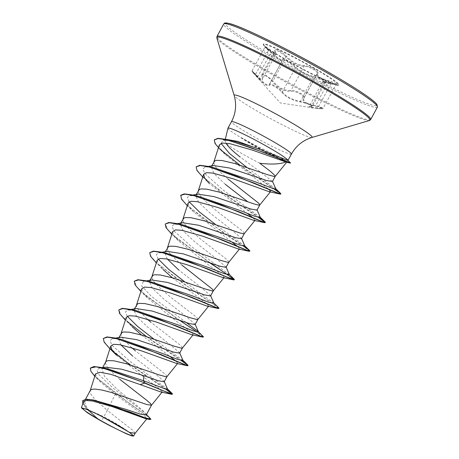 <?xml version="1.0" encoding="UTF-8"?>
<svg xmlns="http://www.w3.org/2000/svg" width="459" height="459" viewBox="0 0 459 459"><rect width="100%" height="100%" fill="white"/><g stroke="black" fill="none" stroke-linecap="round" stroke-linejoin="round"><path stroke-width="0.34" stroke-dasharray="2.29 1.72" d="M284.437 55.396L285.986 56.968C291.89 62.774 297.908 65.912 304.036 66.371C306.664 66.4 309.739 67.381 313.262 69.326C316.544 71.283 317.823 72.797 317.094 73.859L317.198 73.71A0.654 0.62 44.5 0 0 317.094 73.859C315.97 76.257 319.814 78.776 328.627 81.415L335.982 84.387L330.841 83.94C322.872 82.276 320.703 81.662 324.335 82.098L325.471 82.029L321.581 79.877L309.94 75.999C303.365 73.52 298.545 70.766 295.481 67.743C292.796 64.627 281.918 58.391 282.423 60.255L269.278 84.691L282.423 60.255C282.084 61.334 279.29 59.716 274.046 55.413L270.885 52.687C264.023 46.393 263.277 45.544 268.653 50.157L273.484 53.858L275.79 54.323L274.866 50.507L278.401 51.133L284.437 55.396M317.485 108.531L280.323 102.988L252.272 71.891L255.347 74.874C261.257 81.065 263.535 81.708 262.192 76.808C259.972 72.361 268.395 76.228 272.216 81.409C277.993 88.346 284.322 91.645 291.213 91.312C293.731 91.106 296.634 91.898 299.922 93.682C302.969 95.529 304.093 97.044 303.301 98.237C301.729 101.617 305.774 104.273 315.436 106.195C323.756 108.272 324.438 109.053 317.485 108.531L310.611 107.699L310.64 106.591C315.126 106.861 306.71 103.005 300.622 102.001C291.993 100.366 285.664 97.067 281.642 92.11C280.208 90.285 277.879 88.426 274.648 86.533C271.55 84.8 269.858 84.347 269.559 85.185C268.274 87.101 264.223 84.445 257.413 77.221C251.354 70.956 250.666 70.175 255.347 74.874L255.617 74.272C250.425 69.343 251.165 70.187 257.843 76.802L260.798 79.912C265.784 84.731 268.647 86.217 269.387 84.37C269.014 82.155 279.967 88.432 282.44 91.852C285.033 95.604 289.784 98.484 296.698 100.492L308.649 103.745L312.51 106L309.148 106.643L311.374 107.366L323.073 108.261L317.932 106.075L315.591 105.53C306.314 103.82 302.47 101.301 304.059 97.968C304.879 96.763 303.646 95.168 300.358 93.188C296.807 91.249 293.691 90.348 291 90.486C284.391 90.939 278.372 87.807 272.95 81.077L271.447 79.418L265.503 75.001L261.905 74.478L262.45 79.023L260.075 78.581L252.037 70.956L264.941 47.082M317.238 73.664L304.059 97.968L317.198 73.71A0.654 0.62 44.5 0 1 317.88 73.583C318.638 72.505 317.244 70.915 313.704 68.81C309.923 66.716 306.635 65.626 303.841 65.534C297.977 65.189 292.263 62.212 286.703 56.6C281.803 51.184 272.095 46.738 275.056 51.259C276.685 55.063 274.631 54.478 268.882 49.515L265.939 47.449L271.28 52.234C277.85 58.132 281.499 60.525 282.239 59.418C282.411 58.769 284.282 59.463 287.856 61.495C291.603 63.658 294.408 65.648 296.273 67.467C300.272 71.283 305.981 74.26 313.394 76.389C320.216 78.271 329.912 82.718 325.035 81.725L324.301 82.023L331.214 83.475C339.017 84.783 338.22 83.877 328.833 80.761C320.393 78.334 316.744 75.942 317.88 73.583M314.386 68.58A42.807 3.207 -151.6 0 0 263.323 44.425A42.807 3.207 -151.6 0 0 264.407 46.032A42.807 3.207 -151.6 0 0 287.569 60.99A42.807 3.207 -151.6 0 0 336.694 85.122A42.807 3.207 -151.6 0 0 338.633 85.144A42.807 3.207 -151.6 0 0 314.386 68.58M314.581 68.225A42.807 3.207 -151.6 0 0 263.518 44.07A42.807 3.207 -151.6 0 0 287.764 60.634A42.807 3.207 -151.6 0 0 338.828 84.789A42.807 3.207 -151.6 0 0 314.581 68.225M227.951 128.204A34.081 2.553 -151.6 0 0 241.222 137.798L241.285 137.677A33.857 2.536 -151.6 0 0 249.696 142.669A33.857 2.536 -151.6 0 0 282.956 159.698M241.222 137.798L240.912 137.763A33.857 2.536 -151.6 0 0 249.57 142.904A33.857 2.536 -151.6 0 0 282.824 159.939M241.285 137.677L250.172 142.508C262.405 148.946 272.755 153.977 281.218 157.621L287.954 160.478M259.771 163.232A30.432 2.278 28.4 0 1 241.95 153.627A30.432 2.278 28.4 0 1 226.195 143.598L225.013 140.586L226.648 139.45M240.912 137.763L247.126 141.676C259.8 149.364 270.776 155.245 280.047 159.313M272.451 181.529L261.504 172.773L240.132 156.995M135.118 433.307L133.339 430.771L107.308 410.403L101.577 421.006A30.432 2.278 28.4 0 1 98.364 419.187A30.432 2.278 28.4 0 1 98.209 419.101L87.124 408.24L84.404 401.35L88.231 399.743L96.16 400.535M95.581 373.833L96.574 377.241L100.917 382.318L115.215 394.379L107.308 410.403L94.451 398.808L90.779 394L90.067 392.158L90.239 390.557M146.237 414.953L145.36 413.261C142.124 409.107 127.149 398.079 115.461 387.568L104.491 376.265L101.932 368.933L105.065 367.177M164.173 381.779L164.138 381.354L153.243 372.129L132.536 355.983M166.95 376.632L166.043 375.003L162.13 371.629L135.342 350.796M179.618 353.16L179.595 352.741L168.7 343.51L148.005 327.376L136.719 316.664L133.839 309.923L136.266 308.58M182.418 348.025L181.512 346.396L177.599 343.016L150.81 322.189M195.109 324.565L195.075 324.14L184.185 314.92L163.473 298.769L152.176 288.045L149.307 281.315L151.728 279.973M197.886 319.418L196.98 317.789L195.373 316.308L170.341 296.91L159.153 287.242L154.132 281.797L152.652 279.565L151.94 277.724L152.113 276.123M210.578 295.957L210.543 295.527L199.636 286.29L178.941 270.162M226.029 267.333L226 266.914L215.105 257.683L194.409 241.549L183.118 230.831L180.249 224.095L182.671 222.753M228.823 262.198L228.766 261.619L226.31 259.088L201.277 239.69L190.089 230.022L185.069 224.583L183.589 222.351L182.877 220.504L183.049 218.909M241.514 238.737L241.48 238.313L230.596 229.093L209.878 212.942L198.581 202.218L195.718 195.488L198.139 194.146M244.308 233.574L243.385 231.961L241.778 230.481L216.746 211.083L205.557 201.415L200.543 195.976L199.057 193.744L198.345 191.896L198.517 190.296M119.874 379.404L112.742 373.064L107.727 367.625L105.536 363.551L105.708 361.95M120.952 344.91L118.37 338.53L120.797 337.187M131.693 347.658L123.196 339.017L121.004 334.938L121.176 333.337M147.161 319.051L138.664 310.41L136.472 306.331L136.644 304.73M167.357 259.083L164.775 252.702L167.191 251.36M181.747 264.969L171.012 254.9M170.438 254.234L168.12 250.958L167.409 249.117L167.581 247.516M225.346 184.334L214.06 173.622L211.18 166.881L213.607 165.538M228.152 179.142L221.026 172.808L216.011 167.369L213.814 163.289L213.992 161.688M115.215 394.379L144.849 416.227L146.972 418.671L145.612 418.671M83.245 402.107L84.272 405.71L88.794 411.069L96.66 418.166L87.285 412.652M109.053 425.275L101.577 421.006M107.727 368.841L99.419 368.147L96.912 370.206L98.886 374.624L113.425 388.417L145.36 413.261M90.452 367.86L91.387 371.738L96.706 377.82L116.42 393.868L150.38 418.333M82.769 400.621L86.057 407.793L98.209 419.101M94.795 376.277L130.981 404.631L145.721 414.988L150.816 419.509M82.804 403.484L88.495 410.771L96.384 417.925L98.14 419.044M219.362 144.855L220.469 148.796L225.34 154.614L269.324 189.825M202.746 177.042L209.321 183.531L247.361 213.441M252.943 217.75L255.066 220.286L254.843 220.561M188.156 202.924L189.206 206.63L193.864 212.144L231.893 242.054M237.469 246.357L239.598 248.893L238.123 248.91M172.682 231.531L173.743 235.243L178.396 240.757L207.703 264.286L220.056 273.403L224.13 277.506L222.661 277.517M157.219 260.144L158.275 263.85L162.922 269.364L156.341 262.869M172.429 277.81L206.08 303.198L208.661 306.113L207.193 306.124M141.745 288.751L142.801 292.458L147.448 297.966L176.761 321.495L189.125 330.623L193.193 334.72L191.719 334.731M126.277 317.358L127.338 321.07L131.985 326.579L125.399 320.084M141.498 335.024L170.019 356.488M176.267 361.371L177.719 363.327L176.25 363.339M116.523 355.191L145.807 378.704L158.194 387.844L162.251 391.94L160.782 391.946M167.569 389.152L130.012 361.388L112.501 345.742L109.913 340.813L112.426 338.581L118.135 338.817M183.038 360.544L153.645 338.908M127.263 316.228L125.393 311.942L127.889 309.974L136.662 310.783M186.268 322.539L151.522 296.503L141.67 286.009L143.351 281.367L146.978 281.333M213.974 303.319L184.581 281.694M158.206 259.014L156.33 254.722L158.82 252.754L164.529 252.989M229.443 274.712L191.885 246.953L174.374 231.307L171.786 226.379L174.3 224.147L183.061 224.956M244.911 246.11L215.518 224.474M189.142 201.794L187.266 197.502L189.768 195.54L198.54 196.349M260.385 217.497L222.839 189.745L205.322 174.099L202.729 169.164L205.23 166.933L210.945 167.168M275.87 188.976L246.793 167.374M221.049 143.374L223.43 139.978M166.577 389.439L126.013 361.485L108.508 346.929L104.124 341.639L103.464 338.243M182.045 360.831L146.473 336.545M128.078 322.155L120.505 314.398L118.933 309.63M203.176 336.355L197.513 332.224M179.446 320.13L147.236 296.686L136.977 287.047L134.344 281.149M218.645 307.742L180.031 281.206L157.185 263.282L151.028 256.592L149.869 252.421M210.383 262.909L177.954 239.288L167.753 229.638L165.338 223.814M243.918 246.397L203.354 218.438L185.843 203.882L181.466 198.592L180.806 195.201M259.387 217.784L218.817 189.825L201.306 175.269L196.934 169.979L196.28 166.588M274.798 189.165L239.764 165.045M221.726 150.581L215.632 143.971L214.353 139.783M165.831 389.261L130.19 364.894M113.471 351.864L109.167 347.945M181.299 360.648L152.755 341.347L124.636 319.338M203.348 336.946L195.763 331.364L178.04 319.504L140.093 290.719M218.851 308.511L212.402 303.542L194.742 291.729L155.561 262.106M209.361 262.548L171.035 233.505M249.788 251.291L243.345 246.334L225.696 234.52L186.509 204.903M258.641 217.606L230.097 198.299L201.977 176.296M274.046 188.982L246.483 170.209L219.867 149.175L225.34 154.614M264.407 46.032L265.939 47.449L264.929 46.462L264.946 47.082L268.653 50.157L268.882 49.515M310.64 106.591A0.654 0.562 -90.6 0 0 310.783 106.614L308.999 106.809L322.499 81.949L324.335 82.098A0.654 0.574 98.4 0 1 325.035 81.725M316.865 74.163L304.059 97.968A0.654 0.602 -139 0 1 303.301 98.237M336.694 85.122L324.301 82.023L331.197 83.469C335.931 84.439 335.546 84.14 336.2 84.175L323.073 108.255C322.924 108.622 322.872 109.139 317.502 108.536L331.214 83.475M328.833 80.761L315.436 106.195M322.516 81.954L322.516 81.954C322.344 81.547 323.159 81.467 324.949 81.708L325.781 81.771L312.51 106L310.783 106.614A0.654 0.562 -90.6 0 0 311.3 106.213L324.335 82.098M300.622 102.001A0.654 0.373 99.2 0 1 300.473 101.25L313.508 77.135A0.654 0.379 -75 0 0 313.394 76.389M303.841 65.534A0.654 0.528 -91.3 0 1 304.036 66.371L291 90.486A0.654 0.511 81.8 0 0 291.213 91.312M281.642 92.11A0.654 0.545 145 0 0 282.44 91.852L295.481 67.743A0.654 0.551 -43.4 0 1 296.273 67.467M286.703 56.6A0.654 0.356 -42.6 0 0 285.986 56.968L272.95 81.077A0.654 0.344 142.8 0 1 272.216 81.409M269.559 85.185A0.654 0.631 8.7 0 1 269.387 84.37L282.423 60.255A0.654 0.643 179.3 0 0 282.509 59.934L282.509 59.934A0.654 0.643 179.3 0 0 282.239 59.418M275.056 51.259A0.654 0.551 151.2 0 1 275.153 51.999L262.118 76.108A0.654 0.534 -21.7 0 0 262.192 76.808M257.413 77.221L271.28 52.234M377.396 107.125A87.359 6.541 28.4 0 1 273.185 57.834A87.359 6.541 28.4 0 1 223.705 24.029M328.128 72.057A86.051 6.443 28.4 0 1 371.968 105.036A86.051 6.443 28.4 0 1 274.212 56.801A86.051 6.443 28.4 0 1 225.426 23.661M370.677 119.552A87.359 6.541 28.4 0 1 266.467 70.256A87.359 6.541 28.4 0 1 216.987 36.45M369.455 120.493A86.975 6.512 28.4 0 1 266.145 71.105A86.975 6.512 28.4 0 1 216.866 37.994M311.913 137.47A44.316 3.322 28.4 0 1 259.278 112.306A44.316 3.322 28.4 0 1 234.17 95.432M291.419 154.115A34.081 2.553 28.4 0 1 250.763 134.883A34.081 2.553 28.4 0 1 231.462 121.698M255.617 74.272L268.653 50.157M263.518 44.07L263.323 44.425M130.258 433.066A174.718 174.718 0 0 0 86.292 409.296M225.013 140.586L225.329 139.243M84.404 401.35L85.535 399.261M101.932 368.933L102.655 367.596M118.37 338.53L118.927 337.503M133.839 309.923L134.395 308.89M149.307 281.315L149.863 280.283M164.775 252.702L165.332 251.675M180.244 224.095L180.8 223.068M195.712 195.488L196.268 194.455M211.18 166.881L211.737 165.848M145.096 412.98L146.513 414.437M96.321 377.814L100.917 382.318M88.495 410.771L88.794 411.063M166.99 388.429L167.455 388.888M182.458 359.822L182.923 360.281M213.401 302.607L213.86 303.06M228.863 273.994L229.328 274.453M244.331 245.387L244.796 245.846M259.805 216.78L260.264 217.239M275.268 188.23L275.75 188.706M112.426 338.581L115.312 338.105M127.889 309.974L130.781 309.498M143.351 281.367L146.249 280.885M158.82 252.754L161.717 252.278M174.3 224.147L177.174 223.671M189.768 195.54L192.642 195.064M205.23 166.933L208.111 166.456M193.864 212.144L187.278 205.649M178.396 240.757L171.809 234.256M147.448 297.966L140.867 291.476M102.202 367.67L99.419 368.147M338.828 84.789L338.633 85.144M275.807 54.328L262.45 79.023L261.905 74.478L274.878 50.484L275.211 51.425C276.031 53.416 276.22 54.38 275.79 54.317L275.79 54.317M303.755 98.404L304.214 97.75M269.278 84.691L269.433 84.209M252.272 71.885L252.037 70.956M282.388 60.439L282.457 60.123"/><path stroke-width="0.69" d="M116.632 424.529A28.148 2.106 28.4 0 1 130.258 433.066A28.148 2.106 28.4 0 1 125.973 433.411A28.148 2.106 28.4 0 1 98.995 419.537A28.148 2.106 28.4 0 1 86.292 409.296A28.148 2.106 28.4 0 1 116.632 424.529M219.867 149.175L215.047 143.506L214.284 139.897L218.243 138.549L226.706 139.829L252.146 148.085L282.824 159.939L280.047 159.313L285.946 161.884C280.443 164.196 271.717 164.649 259.771 163.232L270.414 171.368L275.171 175.791L275.257 176.331L272.451 181.529L266.495 180.462L229.609 168.028L213.607 165.538L208.111 166.456M255.428 147.712L232.415 140.787L223.43 139.978L226.648 139.45L237.768 141.378L265.83 151.659L287.954 160.478A34.081 2.553 -151.6 0 0 268.624 147.391A34.081 2.553 -151.6 0 0 227.968 128.159A34.081 2.553 -151.6 0 0 227.951 128.204L225.329 139.243M214.353 139.783L218.031 138.314L225.725 139.335L265.187 152.864L290.53 162.893L287.954 160.478L291.419 154.115C295.998 145.887 302.831 140.339 311.913 137.47L369.455 120.493L370.677 119.552L377.396 107.125L376.971 104.514C376.42 103.619 374.521 101.405 366.087 95.483C356.947 89.149 344.307 81.346 328.156 72.069C289.795 49.951 241.904 26.41 229.334 23.501C223.332 22.239 224.835 23.455 223.705 24.029A87.359 6.541 28.4 0 1 327.915 73.32A87.359 6.541 28.4 0 1 377.396 107.125M211.737 165.848L214.812 160.874L216.516 160.329L222.145 160.53L234.91 163.553L267.482 174.672L274.448 176.554L275.216 176.394L286.668 162.245M85.535 399.261L90.239 390.557L91.066 389.743L92.77 389.198L95.231 389.089L102.179 390.087L111.164 392.422L146.788 404.522L151.464 405.263L150.575 403.616L146.662 400.237L119.874 379.404M146.513 414.437L150.948 419.268L144.728 417.679L129.478 411.826L93.309 399.973L125.709 409.273L140.184 414.104L146.237 414.953L151.51 405.199M102.202 367.67L105.065 367.177L121.48 369.168L143.868 375.686L158.246 380.729L164.173 381.779L166.967 376.615M102.655 367.596L105.708 361.95L106.534 361.135L108.238 360.59L113.866 360.791L126.632 363.809L159.204 374.928L166.169 376.816L166.95 376.632L177.719 363.333M115.312 338.105L120.797 337.187L136.805 339.677L173.691 352.116L179.618 353.16M118.927 337.503L122.002 332.523L123.706 331.983L129.335 332.178L142.101 335.202L174.672 346.321L181.638 348.209L182.418 348.025L193.193 334.72M130.781 309.498L136.266 308.58L152.256 311.064L189.165 323.503L195.109 324.565L197.904 319.395M134.395 308.89L137.47 303.915L139.175 303.37L144.803 303.571L157.569 306.595L190.141 317.714L197.106 319.596L197.886 319.418L208.661 306.113M146.249 280.885L151.728 279.973L167.713 282.457L204.639 294.896L210.578 295.957L213.372 290.788L212.448 289.181L181.747 264.969M149.863 280.283L152.939 275.308L154.643 274.763L160.271 274.964L173.037 277.988L205.609 289.107L212.574 290.989L213.343 290.828L224.13 277.506M161.717 252.278L167.191 251.36L183.198 253.85L220.096 266.283L226.029 267.333M165.332 251.675L168.407 246.701L170.111 246.156L175.74 246.357L188.506 249.38L221.077 260.494L228.043 262.382L228.811 262.215L239.598 248.893M177.174 223.671L182.671 222.753L198.655 225.237L235.582 237.682L241.514 238.737L244.308 233.574M180.8 223.068L183.875 218.088L185.579 217.549L191.208 217.744L203.974 220.768L239.598 232.874L243.511 233.774L244.32 233.551M192.642 195.064L198.139 194.146L214.135 196.636L251.039 209.074L256.983 210.13L259.788 204.938L258.853 203.354L228.152 179.142M247.826 201.822L225.346 184.334M196.268 194.455L199.344 189.481L201.048 188.936L206.676 189.137L219.442 192.16L255.066 204.266L258.979 205.162L259.788 204.938M132.536 355.983L120.952 344.91M135.342 350.796L131.693 347.658M150.81 322.189L147.161 319.051M178.941 270.162L167.357 259.083M171.012 254.9L170.438 254.234M150.948 419.268L149.582 419.526L145.612 418.671L111.812 406.485L92.202 400.948L85.965 400.512L83.245 402.107L81.409 407.827L87.285 412.652A30.26 2.266 28.4 0 0 109.053 425.275L126.145 433.692L131.498 435.803L133.638 436.05L129.57 432.418L100.641 415.774L86.958 409.308L81.409 407.827M129.57 432.418L135.118 433.307L146.972 418.671M240.132 156.995C233.103 151.476 228.462 147.012 226.195 143.598M143.868 375.686L143.529 380.729L107.727 368.841L101.198 367.452L93.86 366.529L90.325 368.095L90.871 371.331L94.795 376.277M164.138 381.354L167.569 389.152L166.296 389.375L143.529 380.729L144.763 382.875L101.198 367.452M93.309 399.973L86.149 399.21L82.769 400.621L82.804 403.484M171.821 394.344L160.782 391.952L140.184 384.59L144.637 383.116L171.821 394.344L172.573 394.097L164.706 391.343L144.763 382.875L108.657 369.696L96.011 366.856L90.325 368.095M149.582 419.526L113.264 406.117L92.454 400.07L85.799 399.462L82.643 400.862M140.184 384.59L110.596 374.286L100.079 372.295L95.581 373.833L90.107 390.873M285.946 161.884L286.668 162.239M281.396 157.833L282.956 159.698L290.398 163.129L286.582 162.234L252.479 150.127L229.844 143.65L222.552 143.065L219.362 144.855M269.324 189.825L270.529 191.684L269.06 191.69L233.201 178.815L212.833 173.089L206.424 172.664L203.618 174.311L204.674 178.023L209.321 183.531M247.361 213.441L252.943 217.75M244.291 233.591L255.066 220.286L253.586 220.297L217.732 207.422L197.341 201.696L190.95 201.277L188.156 202.924L182.917 219.218M231.893 242.054L237.469 246.357M171.809 234.256L166.043 227.721L165.206 224.049L169.331 222.73L178.293 224.21L205.816 233.516L249.168 251.302L238.123 248.91L202.293 236.046L181.884 230.303L175.481 229.884L172.682 231.531L167.449 247.831M156.341 262.869L150.569 256.329L149.743 252.657L153.863 251.337L162.83 252.823L190.353 262.129L233.7 279.91L222.661 277.517L186.842 264.659L166.422 258.916L160.013 258.492L157.219 260.144L151.981 276.438M162.922 269.364L172.429 277.81M140.867 291.476L135.101 284.936L134.275 281.264L138.406 279.95L147.368 281.43L174.879 290.736L218.226 308.517L207.193 306.124L171.368 293.267L150.954 287.523L144.539 287.104L141.745 288.751L136.512 305.046M125.399 320.084L119.633 313.543L118.806 309.871L122.937 308.557L131.905 310.043L159.416 319.344L202.752 337.124L191.719 334.731L155.876 321.868L135.497 316.136L129.082 315.706L126.277 317.358L121.044 333.653M131.985 326.579L141.498 335.024M170.019 356.488L176.267 361.371M187.289 365.731L176.25 363.339L140.391 350.469L120.034 344.743L113.62 344.319L110.808 345.966L111.864 349.678L116.523 355.191L109.167 347.945L104.164 342.156L103.332 338.484L107.458 337.164L116.425 338.65L143.942 347.951L187.289 365.731L187.915 365.725L186.348 364.182L181.299 360.648M118.135 338.817L121.193 339.39L161.757 353.206L177.782 359.483L183.038 360.544L179.607 352.741M153.645 338.908L137.637 326.469L127.263 316.228M118.806 309.871L122.467 308.316L130.04 309.332L136.662 310.783L177.237 324.605L193.256 330.876L198.506 331.932L195.075 324.14M197.932 331.214L186.268 322.539M146.978 281.333L152.124 282.176L192.7 295.992L208.73 302.269L213.974 303.319L210.543 295.527M184.581 281.694L168.579 269.255L158.206 259.014M164.529 252.989L167.587 253.563L208.156 267.379L224.193 273.656L229.443 274.712L226.012 266.909M165.206 224.049L168.866 222.489L176.451 223.504L183.061 224.956L223.625 238.772L239.655 245.043L244.911 246.11L241.48 238.313M215.518 224.474L199.516 212.035L189.142 201.794M187.278 205.649L181.506 199.114L180.806 195.201L184.334 193.882L191.919 194.897L198.54 196.349L239.105 210.165L255.124 216.436L260.385 217.497L256.954 209.706M210.945 167.168L214.003 167.742L254.143 181.385L274.557 189.114L275.87 188.976L272.457 181.271M246.793 167.374L229.54 153.495L221.049 143.374M172.573 394.097L166.577 389.439M103.332 338.484L106.993 336.923L114.578 337.939L160.816 354.509L185.952 365.043L188.047 365.49L187.708 364.962L182.045 360.831M146.473 336.545L128.078 322.155M130.04 309.332L176.285 325.901L201.421 336.436L203.509 336.877L198.391 331.673M197.513 332.224L179.446 320.13M134.344 281.149L137.929 279.709L145.497 280.719L191.736 297.289L216.883 307.823L218.977 308.27L218.645 307.742L213.86 303.06M149.743 252.657L153.392 251.102L160.966 252.111L207.198 268.676L226.752 276.978L234.446 279.663L210.383 262.909M176.451 223.504L222.678 240.068L247.814 250.603L249.92 251.056L249.581 250.528L243.918 246.397M191.919 194.897L238.164 211.467L263.294 222.001L265.388 222.443L265.05 221.921L259.387 217.784M202.746 177.042L196.974 170.501L196.148 166.829L199.808 165.274L207.376 166.284L253.615 182.854L278.756 193.388L280.856 193.836L280.541 193.365L274.798 189.165M239.764 165.045L221.726 150.581M172.412 394.166L165.831 389.261M130.19 364.894L113.471 351.864M202.752 337.124L203.348 336.946M218.226 308.517L218.977 308.27M233.7 279.91L234.446 279.663M234.285 279.732L226.832 274.241L209.361 262.548M249.168 251.302L249.92 251.056M180.68 195.436L184.805 194.123L193.773 195.603L221.29 204.909L264.631 222.69L265.388 222.443M265.227 222.512L258.641 217.606M196.148 166.829L200.279 165.515L209.252 167.001L236.764 176.308L280.099 194.082L280.724 194.077L279.026 192.476L274.046 188.982M227.968 128.159L231.462 121.698C235.84 113.362 236.741 104.606 234.17 95.432L216.866 37.994L216.987 36.45A87.359 6.541 28.4 0 1 321.197 85.747A87.359 6.541 28.4 0 1 370.677 119.552M216.866 37.994A86.975 6.512 28.4 0 1 320.64 86.522A86.975 6.512 28.4 0 1 369.455 120.493M234.17 95.432A44.316 3.322 28.4 0 1 287.041 120.16A44.316 3.322 28.4 0 1 311.913 137.47M231.462 121.698A34.081 2.553 28.4 0 1 272.118 140.93A34.081 2.553 28.4 0 1 291.419 154.115M225.426 23.661A86.051 6.443 28.4 0 1 328.128 72.057M179.641 353.172L182.435 348.002M226.046 267.345L228.84 262.181M133.644 436.05L135.153 433.262M219.362 144.86L213.854 162.004M270.529 191.684L259.76 204.984M203.618 174.311L198.386 190.611M110.808 345.966L105.576 362.266M162.251 391.94L151.481 405.24M167.455 388.888L172.234 393.57M121.193 339.39L114.578 337.939M182.923 360.281L187.708 364.962M152.124 282.176L145.497 280.719M167.587 253.563L160.966 252.111M229.328 274.453L234.107 279.135M244.796 245.846L249.581 250.528M260.264 217.239L265.05 221.921M214.003 167.742L207.376 166.284M275.75 188.706L280.541 193.365M232.415 140.787L225.725 139.335M269.066 191.69L280.099 194.082M253.586 220.297L264.631 222.69M216.987 36.45L223.705 24.029"/></g></svg>
